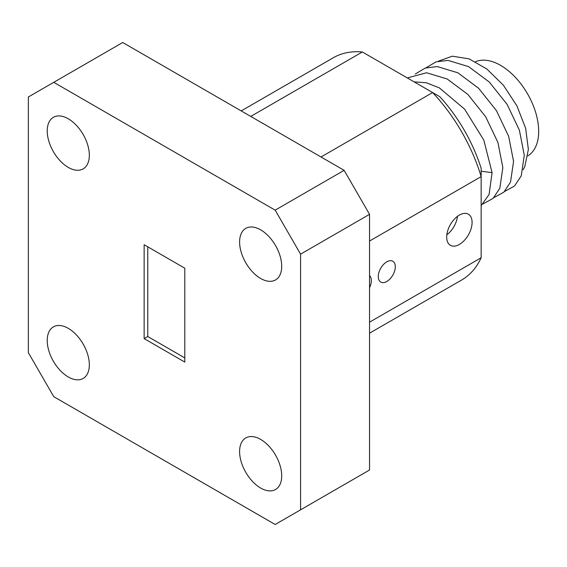 <?xml version="1.0" encoding="UTF-8"?>
<svg xmlns="http://www.w3.org/2000/svg" width="567" height="567" viewBox="0 0 567 567"><rect width="100%" height="100%" fill="white"/><g stroke="black" fill="none" stroke-linecap="round" stroke-linejoin="round"><path stroke-width="0.85" d="M459.383 244.42A17.967 10.376 120 0 0 471.12 228.586A17.967 10.376 120 0 0 468.363 214.191A17.967 10.376 120 0 0 459.383 215.077A17.967 10.376 120 0 0 447.647 230.911A17.967 10.376 120 0 0 450.396 245.305A17.967 10.376 120 0 0 459.383 244.42M386.786 281.487A12.035 6.953 120 0 0 394.653 270.884A12.035 6.953 120 0 0 392.803 261.238A12.035 6.953 120 0 0 386.786 261.834A12.035 6.953 120 0 0 378.919 272.436A12.035 6.953 120 0 0 380.769 282.082A12.035 6.953 120 0 0 386.786 281.487M369.542 287.653A12.035 6.953 120 0 0 369.542 275.576M260.65 229.848A29.775 17.187 -120 0 0 245.766 228.373A29.775 17.187 -120 0 0 241.202 252.23A29.775 17.187 -120 0 0 260.65 278.468A29.775 17.187 -120 0 0 275.541 279.942A29.775 17.187 -120 0 0 280.105 256.086A29.775 17.187 -120 0 0 260.65 229.848M260.65 439.411A29.775 17.187 -120 0 0 245.766 437.937A29.775 17.187 -120 0 0 241.202 461.8A29.775 17.187 -120 0 0 260.65 488.031A29.775 17.187 -120 0 0 275.541 489.505A29.775 17.187 -120 0 0 280.105 465.649A29.775 17.187 -120 0 0 260.65 439.411M68.274 328.35A29.775 17.187 -120 0 0 53.39 326.875A29.775 17.187 -120 0 0 48.826 350.732A29.775 17.187 -120 0 0 68.274 376.963A29.775 17.187 -120 0 0 83.165 378.437A29.775 17.187 -120 0 0 87.729 354.581A29.775 17.187 -120 0 0 68.274 328.35M68.274 118.786A29.775 17.187 -120 0 0 53.39 117.312A29.775 17.187 -120 0 0 48.826 141.169A29.775 17.187 -120 0 0 68.274 167.4A29.775 17.187 -120 0 0 83.165 168.874A29.775 17.187 -120 0 0 87.729 145.017A29.775 17.187 -120 0 0 68.274 118.786M184.792 268.198L144.138 244.731L144.138 338.612L184.792 362.086L184.792 268.198M275.172 210.151L53.759 82.321L28.35 96.992L28.35 352.66L53.759 396.666L275.172 524.496L300.581 509.825L300.581 254.158L275.172 210.151L344.134 170.334L369.542 214.34L369.542 470.008L300.581 509.825M53.759 82.321L122.72 42.504L344.134 170.334M250.749 116.419L362.356 51.98A128.333 74.093 -120 0 0 333.332 57.735L241.216 110.912M369.542 241.046L481.156 176.606A128.333 74.093 -120 0 0 432.628 92.549L321.014 156.988M369.542 333.19L461.658 280.006A128.333 74.093 -120 0 0 481.156 257.744L369.542 322.184M362.356 51.98L439.822 96.702A115.498 66.679 60 0 1 481.156 168.293L481.156 257.744M147.767 246.829L147.767 336.522L184.792 357.897M147.767 336.522L144.138 338.612M369.542 214.34L300.581 254.158M523.135 169.724L524.773 166.684L528.373 149.475L525.644 128.305L516.962 105.951L503.461 85.319L486.819 68.976L469.065 58.862L452.303 56.183L438.411 61.172M527.863 155.833A53.9 31.121 -120 0 0 535.978 146.088A53.9 31.121 -120 0 0 522.611 86.17A53.9 31.121 -120 0 0 475.522 61.725M414.151 81.875L426.285 82.747L439.34 87.878L464.649 109.183L483.8 140.084L492.078 172.644L481.156 171.22M504.545 191.476L514.56 185.983L521.243 175.883L524.291 155.245L519.372 130.134L507.139 104.427L489.349 82.102L468.611 66.615L447.987 60.386L436.023 61.86L426.008 67.82M493.829 197.663L503.843 192.17L510.527 182.071L513.567 161.432L508.656 136.321L496.423 110.615L478.633 88.289L457.895 72.803L437.263 66.573L425.307 68.047L415.292 74.008M483.112 203.851L493.127 198.358L499.811 188.258L502.851 167.619L497.932 142.508L485.699 116.802L467.917 94.476L447.179 78.99L426.547 72.76L407.326 77.941M481.156 205.637L489.094 194.446L492.078 172.644M446.824 234.795A17.655 10.192 120 0 0 457.47 216.346"/></g></svg>
